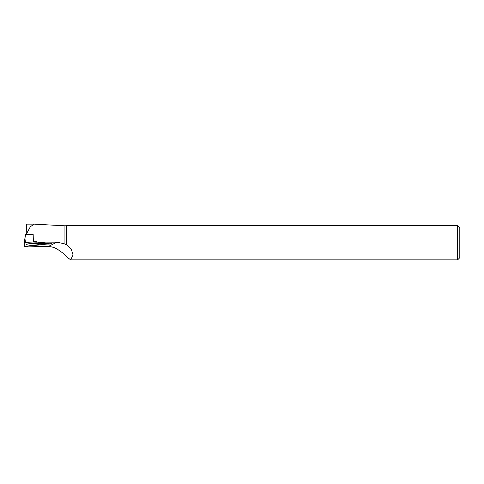 <?xml version="1.0" encoding="UTF-8"?>
<svg xmlns="http://www.w3.org/2000/svg" width="484" height="484" viewBox="0 0 484 484"><rect width="100%" height="100%" fill="white"/><g stroke="black" fill="none" stroke-linecap="round" stroke-linejoin="round"><path stroke-width="0.73" d="M24.2 242.768L25.61 234.444L26.874 234.498L26.596 233.669L30.371 226.694L34.189 224.134L64.082 225.774L64.082 243.682L56.816 242.181L36.421 242.03L36.409 241.637L33.39 241.716L33.432 242.036L36.439 242.163M48.769 243.658L25.471 242.629L24.2 242.774L24.66 246.41L48.793 243.857L49.211 243.742L48.769 243.658L48.684 243.035M29.706 243.658A6.353 0.871 178.1 0 0 26.62 244.499A6.353 0.871 178.1 0 0 29.833 245.158A6.353 0.871 178.1 0 0 36.246 244.94A6.353 0.871 178.1 0 0 39.325 244.087A6.353 0.871 178.1 0 0 36.064 243.44A6.353 0.871 178.1 0 0 29.706 243.658M24.2 242.774L24.914 238.394L25.471 242.629M33.39 241.716L33.166 234.371L26.874 234.51M56.816 242.181L48.249 246.544C51.697 246.634 54.867 247.602 57.771 249.448L64.082 253.949L66.828 256.956L70.664 259.866L73.066 254.977L71.438 249.714L66.828 245.019L64.082 243.682M48.249 246.544L28.834 246.138M46.99 244.063C49.816 244.099 51.407 243.924 51.758 243.543C51.262 243.149 49.568 242.98 46.67 243.047L36.421 242.03M64.082 225.774L66.508 225.774L66.508 244.916M26.759 228.315C26.572 221.618 26.414 223.16 26.281 232.943L26.596 233.669M70.664 259.866L457.646 259.866L457.646 225.453L66.828 225.453L66.828 245.019M457.646 259.866L459.8 257.712L459.8 227.607L457.646 225.453M26.275 234.474L26.281 232.943M25.954 246.465L48.793 243.857L25.471 242.629L24.2 242.774L24.66 246.41L25.954 246.465M35.852 243.434A6.25 0.853 -1.9 0 1 30.05 243.621M49.047 243.047L49.211 243.742M34.189 224.134L26.559 224.134M66.508 225.774L66.828 225.453"/></g></svg>
